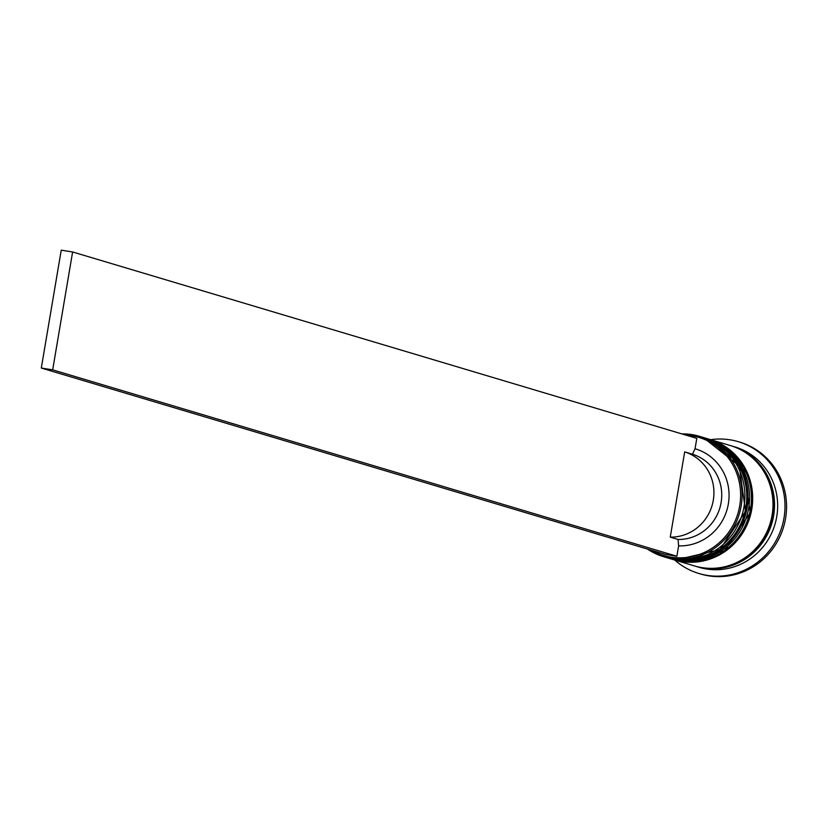 <?xml version="1.0" encoding="UTF-8"?>
<svg xmlns="http://www.w3.org/2000/svg" width="826" height="826" viewBox="0 0 826 826"><rect width="100%" height="100%" fill="white"/><g stroke="black" fill="none" stroke-linecap="round" stroke-linejoin="round"><path stroke-width="1.24" d="M651.415 550.24A61.609 59.276 -73.4 0 0 670.877 557.116A61.609 59.276 -73.4 0 0 739.724 505.729A61.609 59.276 -73.4 0 0 691.414 435.694A61.609 59.276 -73.4 0 0 685.807 435.085M681.811 433.898A62.807 60.432 106.6 0 1 691.93 434.61A62.807 60.432 106.6 0 1 699.426 436.324A62.807 60.432 106.6 0 1 740.385 509.921A62.807 60.432 106.6 0 1 670.991 558.386A62.807 60.432 106.6 0 1 663.485 556.672A62.807 60.432 106.6 0 1 647.419 549.042M663.485 556.672L666.293 557.519A62.807 60.432 -73.4 0 0 673.799 559.223A62.807 60.432 -73.4 0 0 743.193 510.767A62.807 60.432 -73.4 0 0 702.234 437.16L699.426 436.324M669.421 558.448L670.98 558.913A62.807 60.432 -73.4 0 0 678.476 560.627A62.807 60.432 -73.4 0 0 747.881 512.161A62.807 60.432 -73.4 0 0 706.922 438.565L705.363 438.09A62.807 60.432 106.6 0 1 746.322 511.697A62.807 60.432 106.6 0 1 676.917 560.162A62.807 60.432 106.6 0 1 669.421 558.448A62.807 60.432 106.6 0 1 668.946 558.304M731.103 445.792A62.807 60.432 106.6 0 1 731.888 446.019L735.006 446.949A62.807 60.432 106.6 0 1 775.965 520.545A62.807 60.432 106.6 0 1 706.571 569.011A62.807 60.432 106.6 0 1 699.064 567.297L695.946 566.368A62.807 60.432 106.6 0 1 695.172 566.13M710.701 439.69A68.785 66.183 106.6 0 1 730.06 439.814A68.785 66.183 106.6 0 1 738.279 441.683A68.785 66.183 106.6 0 1 783.141 522.29A68.785 66.183 106.6 0 1 707.128 575.371A68.785 66.183 106.6 0 1 698.92 573.502A68.785 66.183 106.6 0 1 674.759 560.049M709.575 439.349A62.807 60.432 106.6 0 1 710.04 439.494A62.807 60.432 106.6 0 1 750.999 513.091A62.807 60.432 106.6 0 1 681.605 561.556A62.807 60.432 106.6 0 1 674.099 559.842A62.807 60.432 106.6 0 1 673.634 559.708M710.04 439.494L730.329 445.555A62.807 60.432 106.6 0 1 771.288 519.151A62.807 60.432 106.6 0 1 701.883 567.617A62.807 60.432 106.6 0 1 694.387 565.903L674.099 559.842M731.888 446.019A62.807 60.432 106.6 0 1 772.847 519.616A62.807 60.432 106.6 0 1 703.453 568.082A62.807 60.432 106.6 0 1 695.946 566.368M738.279 441.683L739.838 442.147A68.785 66.183 106.6 0 1 784.7 522.765A68.785 66.183 106.6 0 1 708.698 575.836A68.785 66.183 106.6 0 1 700.479 573.967L698.92 573.502M665.488 554.442L676.866 556.249L52.678 369.852L72.616 251.971L61.238 250.164L41.3 368.045L665.488 554.442M72.616 251.971L696.803 438.369L695.048 448.745A49.643 47.763 106.6 0 1 728.346 503.922A49.643 47.763 106.6 0 1 678.621 545.872L676.866 556.249M695.048 448.745L692.477 454.228A43.664 42.012 106.6 0 1 721.108 502.549A43.664 42.012 106.6 0 1 678.063 539.471L678.621 545.872M692.477 454.228L684.682 451.894A43.664 42.012 106.6 0 1 713.303 500.215A43.664 42.012 106.6 0 1 670.258 537.137L678.063 539.471M684.682 451.894L670.258 537.137M52.678 369.852L41.3 368.045M668.327 558.118A62.807 60.432 -73.4 0 0 668.482 558.169L676.019 559.883L719.797 549.641L745.517 511.449L739.27 465.967L703.174 437.45A62.807 60.432 106.6 0 1 704.113 437.718A62.807 60.432 106.6 0 1 745.073 511.325A62.807 60.432 106.6 0 1 675.668 559.78A62.807 60.432 106.6 0 1 668.172 558.077A62.807 60.432 106.6 0 1 667.232 557.787L668.482 558.169A62.807 60.432 -73.4 0 0 675.988 559.873A62.807 60.432 -73.4 0 0 745.382 511.418A62.807 60.432 -73.4 0 0 704.423 437.811A62.807 60.432 -73.4 0 0 704.268 437.77M673.004 559.522A62.807 60.432 -73.4 0 0 673.159 559.563L680.696 561.288L724.485 551.045L750.194 512.843L743.947 467.371L707.851 438.843A62.807 60.432 106.6 0 1 708.791 439.122A62.807 60.432 106.6 0 1 749.75 512.719A62.807 60.432 106.6 0 1 680.356 561.184A62.807 60.432 106.6 0 1 672.849 559.47A62.807 60.432 106.6 0 1 671.92 559.181L673.159 559.563A62.807 60.432 -73.4 0 0 680.665 561.277A62.807 60.432 -73.4 0 0 750.06 512.812A62.807 60.432 -73.4 0 0 709.1 439.215A62.807 60.432 -73.4 0 0 708.945 439.164M750.235 456.024A62.208 59.854 106.6 0 1 771.267 523.323A62.208 59.854 106.6 0 1 716.772 568.061"/></g></svg>
